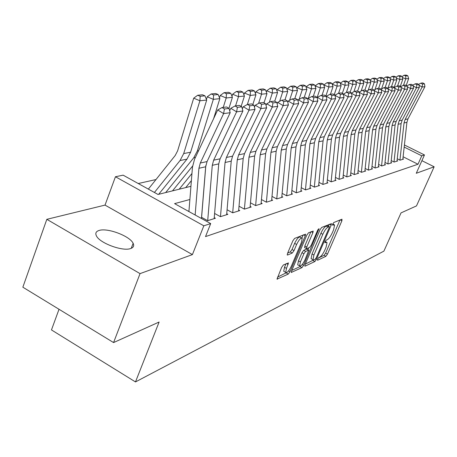 <?xml version="1.0" encoding="UTF-8"?>
<svg xmlns="http://www.w3.org/2000/svg" width="457" height="457" viewBox="0 0 457 457"><rect width="100%" height="100%" fill="white"/><g stroke="black" fill="none" stroke-linecap="round" stroke-linejoin="round"><path stroke-width="0.69" d="M317.546 259.228L317.541 260.273L325.898 256.331L327.463 254.132L341.91 220.771L341.967 219.206L333.821 222.508L332.696 224.067L332.485 225.13L334.587 224.93L333.61 229.762L332.393 232.584C330.668 236.292 328.971 238.663 327.292 239.691L326.212 240.165L325.087 241.73L324.876 242.764L326.155 242.33L327.035 242.518L326.081 247.208L324.87 250.008C323.162 253.686 321.46 256.063 319.769 257.142L318.672 257.657L317.546 259.228M130.633 248.545C133.495 247.545 134.329 245.803 133.13 243.318C130.028 236.149 107.635 227.626 99.18 230.431C95.97 231.402 95.067 233.259 96.478 235.989C99.889 243.238 122.784 251.63 130.633 248.545M283.426 264.934L281.626 267.391L277.011 279.124L288.276 274.08L290.018 271.681L305.282 235.755L305.579 234.178L294.622 238.405L292.828 240.845L287.533 253.395L287.236 254.949L287.602 255.046L292.252 253.029L294.022 250.607L296.622 244.472C299.009 239.645 300.877 237.577 302.208 238.274L301.414 242.461L291.349 266.168C288.927 271.035 287.042 273.109 285.705 272.389L286.488 268.402L288.458 262.924L283.426 264.934M113.57 342.573L22.85 287.196L46.825 219.326L140.048 273.623L113.57 342.573L159.11 322.031L135.483 381.932L383.903 251.133L401.035 212.888L416.493 205.913L434.15 166.788L416.27 173.283L424.473 154.952L421.76 155.826L418.001 164.24L205.519 236.6L210.694 223.599L203.828 225.804L115.45 176.745L123.133 175.162L158.031 194.465L190.929 186.302M140.048 273.623L192.414 254.6L203.828 225.804M305.093 264.614L304.802 266.071L305.116 266.134L314.867 261.535L316.484 259.279L331.176 225.158L331.479 223.633L321.699 227.426L320.037 229.717L305.093 264.614M301.934 267.636L291.298 272.418L291.589 270.944L306.818 235.127L308.544 232.762L313.199 231.076L312.902 232.636L306.744 247.071L306.447 248.591L306.761 248.665L309.618 247.42L311.297 245.095L317.666 230.197L319.049 228.637L303.614 265.311L301.934 267.636L300.026 266.585L291.806 270.435M434.15 166.788L421.908 160.681M397.242 158.768L400.069 160.19L403.548 159.093L402.885 158.762M391.221 160.59L394.128 162.058L397.716 160.927L397.042 160.59M385.011 162.469L388.004 163.983L391.7 162.818L391.015 162.475M378.602 164.406L381.686 165.965L385.502 164.771L384.8 164.411M371.992 166.399L375.168 168.016L379.104 166.782L378.39 166.417M365.16 168.462L368.439 170.135L372.506 168.856L371.769 168.484M358.105 170.587L361.487 172.318L365.686 170.998L364.937 170.615M350.81 172.786L354.295 174.58L358.636 173.214L357.871 172.82M343.258 175.06L346.863 176.916L351.353 175.505L350.57 175.1M335.449 177.407L339.168 179.338L343.818 177.876L343.013 177.459M327.355 179.841L331.205 181.84L336.021 180.326L335.192 179.898M318.969 182.354L322.95 184.434L327.937 182.869L327.098 182.429M310.269 184.965L314.399 187.124L319.569 185.502L318.7 185.045M301.243 187.667L305.522 189.918L310.886 188.227L310 187.764M291.874 190.472L296.307 192.814L301.877 191.06L300.963 190.58M282.135 193.38L286.733 195.825L292.52 194.002L291.583 193.505M272.001 196.401L276.782 198.955L282.797 197.058L281.838 196.55M261.461 199.543L266.425 202.205L272.686 200.24L271.698 199.709M250.476 202.811L255.64 205.599L262.164 203.548L261.147 202.999M239.022 206.21L244.404 209.129L251.201 206.992L250.156 206.427M227.078 209.757L232.682 212.819L239.776 210.586L238.697 209.997M214.733 213.528L220.445 216.664L227.849 214.339L226.735 213.727M201.84 217.469L207.655 220.685L215.396 218.252L214.247 217.618M418.001 164.24L403.108 156.78M188.964 210.963L188.233 211.174M155.991 179.55L138.243 183.52M185.953 187.307L186.239 187.467M172.803 190.495L173.18 190.706M159.059 193.825L159.544 194.088M59.022 309.275L51.47 329.931L135.483 381.932M192.414 254.6L105.03 205.102L46.825 219.326M105.03 205.102L115.45 176.745M189.878 199.503L174.591 203.628L210.694 223.599M421.76 155.826L404.182 147.074M404.411 144.983L424.473 154.952M318.221 258.074L324.07 255.343L325.635 253.144L339.957 220.017M328.429 226.146L329.183 224.387M305.31 264.117L313.593 259.982M315.107 259.319L316.244 257.737L329.16 227.723L329.371 226.655L328.029 227.083C326.315 228.094 324.573 230.505 322.808 234.315L313.919 255.012L312.971 259.673L313.93 259.873L315.107 259.319M329.251 226.586L327.286 225.598L329.183 226.609M311.674 258.965L311.091 258.645L312.034 253.983L320.905 233.293C322.671 229.483 324.413 227.072 326.132 226.066L327.286 225.598M310.846 231.825L304.802 246.015L304.71 247.643M308.738 247.803L307.904 249.756M300.403 261.935L299.615 265.877C300.883 266.517 302.683 264.5 305.002 259.827L308.761 250.225L305.59 251.413L303.894 253.761L300.403 261.935L298.472 260.873L297.696 264.82L298.238 265.117M308.566 250.116L306.527 249.099L308.452 250.15M298.472 260.873L301.957 252.698L303.654 250.362L306.527 249.099M300.026 266.585L300.712 265.957M284.351 271.635L283.74 271.292L284.511 267.305L286.002 263.775M301.626 237.96L300.22 237.2C298.878 236.498 297.016 238.56 294.622 243.387L296.622 244.472M287.682 253.041L290.258 251.938L292.029 249.522L294.622 243.387M301.9 237.983L303.197 234.927M277.525 277.113L286.945 272.458M407.764 75.736L406.044 75.068L404.011 75.268L405.736 75.936L407.764 75.736L408.655 78.524L406.187 85.505M408.655 78.524L405.765 78.833L403.491 85.276M405.736 75.936L405.765 78.833L402.297 77.484M402.051 76.719L404.011 75.268M399.938 160.121L404.034 122.962L405.085 119.505L422.159 87.03L418.96 85.208M402.823 159.322L406.919 122.327L407.97 118.894L424.936 86.659L422.159 87.03L422.514 84.071L424.462 83.831L422.839 82.906L420.886 83.145L422.514 84.071M420.886 83.145L418.623 84.408M424.936 86.659L424.462 83.831M401.92 76.313L400.178 75.639L398.087 75.839L399.829 76.519L401.92 76.313L402.834 79.147L400.269 86.424M402.834 79.147L399.852 79.461L397.55 86.007M399.829 76.519L399.852 79.461L396.27 78.067M396.036 77.353L398.087 75.839M395.893 76.907L394.134 76.222L391.969 76.433L393.74 77.124L395.893 76.907L396.83 79.786L394.163 87.378M396.83 79.786L393.757 80.112L391.432 86.761M393.74 77.124L393.757 80.112L390.055 78.667M389.838 78.01L391.969 76.433M389.678 77.524L387.89 76.827L385.662 77.044L387.456 77.747L389.678 77.524L390.638 80.443L387.879 88.338M390.638 80.443L387.467 80.78L385.114 87.533M387.456 77.747L387.467 80.78L383.634 79.284M383.44 78.69L385.662 77.044M383.263 78.158L381.452 77.45L379.15 77.673L380.967 78.387L383.263 78.158L384.246 81.129L381.509 88.978M384.246 81.129L380.972 81.477L378.59 88.332M380.967 78.387L380.972 81.477L377.008 79.918M376.831 79.387L379.15 77.673M393.997 161.989L398.127 124.27L399.195 120.757L416.476 87.795L413.168 85.899M396.979 161.161L401.103 123.613L402.16 120.128L419.337 87.407L416.476 87.795L416.841 84.785L418.846 84.534L417.201 83.597L415.185 83.842L416.841 84.785M415.185 83.842L412.848 85.145M419.337 87.407L418.846 84.534M387.879 163.92L392.037 125.612L393.117 122.048L410.609 88.578L407.187 86.613M390.952 163.058L395.105 124.938L396.179 121.396L413.562 88.184L410.609 88.578L410.986 85.522L413.054 85.265L411.386 84.311L409.312 84.562L410.986 85.522M409.312 84.562L406.896 85.91M413.562 88.184L413.054 85.265M381.566 165.908L385.754 127L386.845 123.379L404.554 89.389L401.012 87.35M384.737 165.011L388.918 126.303L390.004 122.71L407.604 88.978L404.554 89.389L404.942 86.282L407.078 86.013L405.388 85.048L403.245 85.31L404.942 86.282M403.245 85.31L400.749 86.699M407.604 88.978L407.078 86.013M375.048 167.959L379.27 128.434L380.373 124.755L398.304 90.223L394.637 88.11M378.322 167.028L382.538 127.714L383.634 124.064L401.452 89.8L398.304 90.223L398.704 87.07L400.909 86.79L399.195 85.807L396.979 86.076L398.704 87.07M396.979 86.076L394.402 87.516M401.452 89.8L400.909 86.79M376.637 78.815L374.803 78.096L372.421 78.33L374.266 79.05L376.637 78.815L377.648 81.832L374.94 89.635M377.648 81.832L374.266 82.191L371.855 89.161M374.266 79.05L374.266 82.191L370.159 80.575M370.004 80.112L372.421 78.33M368.325 170.073L372.569 129.914L373.689 126.178L391.849 91.086L388.044 88.892M371.707 169.107L375.945 129.165L377.054 125.458L395.099 90.652L391.849 91.086L392.26 87.881L394.54 87.595L392.803 86.59L390.512 86.87L392.26 87.881M390.512 86.87L387.844 88.355M395.099 90.652L394.54 87.595M369.793 79.495L367.931 78.764L365.469 78.998L367.342 79.735L369.793 79.495L370.827 82.557L368.148 90.309M370.827 82.557L367.331 82.928L364.892 90.018M367.342 79.735L367.331 82.928L363.075 81.255M362.944 80.866L365.469 78.998M361.373 172.266L365.651 131.439L366.777 127.646L385.171 91.977L381.229 89.698M364.869 171.255L369.142 130.673L370.261 126.903L388.536 91.531L385.171 91.977L385.599 88.715L387.959 88.424L386.188 87.401L383.823 87.693L385.599 88.715M383.823 87.693L381.064 89.229M388.536 91.531L387.959 88.424M362.715 80.198L360.824 79.449L358.282 79.695L360.185 80.449L362.715 80.198L363.778 83.311L361.133 91M363.778 83.311L360.162 83.694L357.631 91.08M360.185 80.449L360.162 83.694L355.752 81.952M355.643 81.643L358.282 79.695M354.192 174.528L358.499 133.021L359.636 129.16L378.27 92.902L374.174 90.526M357.802 173.477L362.104 132.227L363.241 128.394L381.749 92.44L378.27 92.902L378.71 89.583L381.149 89.275L379.356 88.241L376.911 88.544L378.71 89.583M376.911 88.544L374.049 90.132M381.749 92.44L381.149 89.275M355.397 80.923L353.478 80.164L350.845 80.415L352.775 81.18L355.397 80.923L356.489 84.088L353.878 91.708M356.489 84.088L352.747 84.482L350.102 92.234M352.775 81.18L352.747 84.482L348.171 82.671M348.091 82.449L350.845 80.415M346.766 176.865L351.096 134.655L352.25 130.731L371.13 93.856L366.874 91.383M350.502 175.774L354.832 133.832L355.974 129.937L374.729 93.377L371.13 93.856L371.581 90.48L374.106 90.166L372.289 89.109L369.753 89.418L371.581 90.48M369.753 89.418L366.794 91.069M374.729 93.377L374.106 90.166M347.823 81.672L345.875 80.9L343.15 81.163L345.109 81.94L347.823 81.672L348.942 84.888L346.377 92.434M348.942 84.888L345.069 85.305L342.304 93.445M345.109 81.94L345.069 85.305L340.316 83.414M340.271 83.283L343.15 81.163M339.077 179.287L343.441 136.346L344.607 132.353L363.732 94.85L359.311 92.268M342.944 178.15L347.303 135.495L348.463 131.536L367.462 94.348L363.732 94.85L364.2 91.411L366.817 91.08L364.966 90.006L362.344 90.326L364.2 91.411M362.344 90.326L359.265 92.04L357.385 90.937L354.672 91.269L356.557 92.371L359.265 92.028L359.933 95.353L356.072 95.873L351.473 93.182M367.462 94.348L366.817 91.08M339.979 82.449L337.997 81.66L335.175 81.934L337.163 82.728L339.979 82.449L341.128 85.722L338.58 93.245M341.128 85.722L337.117 86.15L334.227 94.708M337.163 82.728L337.117 86.15L332.176 84.179M332.165 84.151L335.175 81.934M331.119 181.795L335.507 138.1L336.689 134.038L356.072 95.873L356.557 92.371M335.124 180.606L339.505 137.214L340.682 133.187L359.933 95.353M354.672 91.269L351.444 93.062M331.845 83.254L329.84 82.454L326.915 82.734L328.931 83.54L331.845 83.254L333.033 86.584L330.457 94.245M333.033 86.584L328.874 87.03L325.852 96.027M328.931 83.54L328.874 87.03L323.824 85.008L326.915 82.734M322.871 184.394L327.286 139.916L328.48 135.78L348.125 96.935L343.338 94.131M327.023 183.154L331.434 139.002L332.622 134.901L352.136 96.398L348.125 96.935L348.628 93.371L351.439 93.017L349.531 91.903L346.714 92.245L348.628 93.371M346.714 92.245L343.338 94.125M352.136 96.398L351.439 93.017M323.419 84.088L321.38 83.271L318.34 83.568L320.391 84.385L323.419 84.088L324.636 87.481L322.031 95.279M324.636 87.481L320.323 87.944L317.107 97.581M320.391 84.385L320.323 87.944L315.193 85.882L318.34 83.568M314.325 187.084L318.763 141.796L319.974 137.591L339.882 98.038L334.941 95.319M318.626 185.793L323.065 140.847L324.264 136.677L344.041 97.484L339.882 98.038L340.408 94.405L343.321 94.039L341.385 92.902L338.46 93.262L340.408 94.405M338.46 93.262L335.015 95.176M344.041 97.484L343.321 94.039M305.453 189.883L309.92 143.749L311.143 139.465L331.331 99.18L326.378 96.261L326.224 96.57M309.926 188.53L314.382 142.767L315.598 138.517L335.649 98.603L331.331 99.18L331.868 95.479L334.895 95.096L332.924 93.942L329.891 94.313L331.868 95.479M329.891 94.313L326.378 96.261M335.649 98.603L334.895 95.096M296.25 192.78L300.735 145.783L301.974 141.413L322.442 100.369L317.409 97.392L317.169 97.872M300.889 191.374L305.373 144.755L306.601 140.43L326.926 99.769L322.442 100.369L323.002 96.593L326.144 96.199L324.144 95.016L320.991 95.404L323.002 96.593M320.991 95.404L317.409 97.392M326.926 99.769L326.144 96.199M314.673 84.956L312.599 84.122L309.446 84.425L311.531 85.265L314.673 84.956L315.93 88.412L313.285 96.347M315.93 88.412L311.451 88.886L308.275 98.461M311.531 85.265L311.451 88.886L306.241 86.784L309.446 84.425M306.093 87.224L306.241 86.784M305.59 85.853L303.482 85.008L300.209 85.322L302.328 86.179L305.59 85.853L306.887 89.372L304.208 97.461M306.887 89.372L302.231 89.869L299.089 99.398M302.328 86.179L302.231 89.869L296.936 87.727L300.209 85.322M296.736 88.344L296.936 87.727M296.153 86.79L294.017 85.922L290.612 86.253L292.766 87.127L296.153 86.79L297.49 90.377L294.782 98.621M297.49 90.377L292.657 90.892L289.555 100.357M292.766 87.127L292.657 90.892L287.27 88.704L290.612 86.253M287.007 89.521L287.27 88.704M286.682 195.796L291.195 147.891L292.446 143.435L313.199 101.608L308.087 98.569L307.755 99.238M291.509 194.322L296.01 146.823L297.256 142.413L317.866 100.986L313.199 101.608L313.782 97.752L317.049 97.341L315.016 96.136L311.737 96.541L313.782 97.752M311.737 96.541L308.087 98.569M317.866 100.986L317.049 97.341M286.345 87.761L284.168 86.876L280.627 87.218L282.814 88.11L286.345 87.761L287.721 91.417L284.974 99.826M287.721 91.417L282.689 91.954L279.633 101.345M282.814 88.11L282.689 91.954L277.216 89.721L280.627 87.218M276.885 90.743L277.216 89.721M276.742 198.932L281.266 150.079L282.54 145.543L303.585 102.894L298.381 99.792L297.958 100.66M281.758 197.39L286.282 148.971L287.539 144.481L308.441 102.242L303.585 102.894L304.191 98.958L307.595 98.529L305.522 97.301L302.111 97.724L304.191 98.958M302.111 97.724L298.381 99.792M308.441 102.242L307.595 98.529M276.131 88.772L273.92 87.87L270.236 88.224L272.458 89.138L276.131 88.772L277.559 92.503L274.743 101.174M277.559 92.503L272.315 93.062L269.31 102.368M272.458 89.138L272.315 93.062L266.751 90.777L270.236 88.224M266.351 92.028L266.751 90.777M266.397 202.194L270.944 152.364L272.223 147.731L293.577 104.23L288.281 101.066L287.75 102.145M271.618 200.577L276.159 151.21L277.433 146.628L298.632 103.556L293.577 104.23L294.205 100.214L297.747 99.769L295.645 98.518L292.086 98.952L294.205 100.214M292.086 98.952L288.281 101.066M298.632 103.556L297.747 99.769M265.494 89.823L263.243 88.904L259.405 89.275L261.672 90.206L265.494 89.823L266.968 93.628L264.009 102.831M266.968 93.628L261.513 94.211L258.559 103.419M261.672 90.206L261.513 94.211L255.846 91.88L259.405 89.275M255.372 93.371L255.846 91.88M255.629 205.593L260.182 154.734L261.484 150.016L283.146 105.63L277.753 102.391L277.113 103.705M261.067 203.891L265.62 153.535L266.911 148.862L288.413 104.921L283.146 105.63L283.797 101.528L287.493 101.06L285.351 99.78L281.643 100.232L283.797 101.528M281.643 100.232L277.753 102.391M288.413 104.921L287.493 101.06M254.412 90.926L252.121 89.983L248.117 90.372L250.419 91.32L254.412 90.926L255.937 94.805L252.812 104.573M255.937 94.805L250.242 95.416L247.346 104.504M250.419 91.32L250.242 95.416L244.478 93.034L248.117 90.372M243.924 94.782L244.478 93.034M244.404 209.129L248.974 157.214L250.287 152.392L272.263 107.081L266.774 103.773L266.02 105.339M250.07 207.347L254.635 155.963L255.943 151.193L277.759 106.35L272.263 107.081L272.943 102.894L276.799 102.408L274.617 101.094L270.75 101.568L272.943 102.894M270.75 101.568L266.774 103.773M277.759 106.35L276.799 102.408M242.844 92.068L240.513 91.103L236.332 91.509L238.68 92.48L242.844 92.068L244.426 96.033L241.136 106.412M244.426 96.033L238.48 96.667L235.572 105.887M238.68 92.48L238.48 96.667L232.613 94.233L236.332 91.509M231.979 96.261L232.613 94.233M232.693 212.813L237.274 159.796L238.605 154.877L260.901 108.6L255.314 105.219L254.435 107.052M238.611 210.951L243.187 158.493L244.506 153.621L266.642 107.835L260.901 108.6L261.615 104.316L265.637 103.813L263.415 102.471L259.376 102.968L261.615 104.316M259.376 102.968L255.314 105.219M266.642 107.835L265.637 103.813M230.768 93.268L228.397 92.28L224.027 92.702L226.415 93.696L230.768 93.268L232.402 97.318L228.934 108.36M191.386 180.641L185.725 187.593M191.951 173.489L179.178 189.215M232.402 97.318L226.192 97.981L223.245 107.401M226.415 93.696L226.192 97.981L220.223 95.484L224.027 92.702M219.497 97.815L220.223 95.484M220.474 216.652L225.055 162.498L226.404 157.471L249.031 110.188L243.335 106.727L242.324 108.852M226.649 214.716L231.231 161.132L232.573 156.157L255.035 109.389L249.031 110.188L249.773 105.807L253.978 105.276L251.716 103.905L247.494 104.425L249.773 105.807M247.494 104.425L243.335 106.727M255.035 109.389L253.978 105.276M218.143 94.513L215.727 93.508L211.157 93.948L213.59 94.965L218.143 94.513L219.84 98.655L213.619 118.649M192.574 166.08L172.495 190.877M219.84 98.655L213.345 99.346L197.355 150.947L193.751 157.779L165.657 192.574M213.59 94.965L213.345 99.346L207.261 96.793L211.157 93.948M206.444 99.449L207.261 96.793M207.707 220.668L212.282 165.32L213.648 160.178L236.612 111.851L230.814 108.303L229.66 110.743M205.833 165.503L201.52 218.275M214.162 218.64L218.737 163.892L220.097 158.808L242.895 111.011L236.612 111.851L237.389 107.366L241.787 106.812L239.485 105.407L235.069 105.95L237.389 107.366M235.069 105.95L230.814 108.303M242.895 111.011L241.787 106.812M204.936 95.821L202.474 94.788L197.692 95.256L200.172 96.296L204.936 95.821L206.701 100.054L190.603 152.238L186.976 159.139L158.67 194.305M206.701 100.054L199.898 100.78L183.703 153.558L180.047 160.538L154.42 192.471M200.172 96.296L199.898 100.78L193.699 98.164L197.692 95.256M148.354 189.112L175.191 155.517L177.613 150.867L193.699 98.164M195.145 214.996L198.921 168.267L200.303 163.018L223.61 113.593L217.698 109.96L194.511 159.344L192.454 167.216L188.918 211.551M201.451 218.486L205.679 166.776L207.05 161.578L230.191 112.713L223.61 113.593L224.421 108.995L229.031 108.418L226.678 106.978L222.056 107.549L224.421 108.995M222.056 107.549L217.698 109.96M230.191 112.713L229.031 108.418M325.076 241.747L326.155 242.33M332.656 224.159L333.741 224.735M340.259 219.897L341.91 220.771M325.635 253.144L327.463 254.132M324.07 255.343L325.898 256.331M329.491 224.261L331.176 225.158M315.627 258.811L316.484 259.279M312.999 260.519L314.867 261.535M304.768 265.945L305.116 266.134M326.132 226.066L328.029 227.083M320.905 233.293L322.808 234.315M312.034 253.983L313.919 255.012M291.263 272.281L291.64 272.492M311.16 231.699L312.902 232.636M304.802 246.015L306.744 247.071M318.129 229.34L318.837 229.722M302.203 264.534L303.614 265.311M303.654 250.362L305.59 251.413M301.957 252.698L303.894 253.761M286.539 263.535L288.167 264.432M284.511 267.305L286.488 268.402M292.029 249.522L294.022 250.607M290.258 251.938L292.252 253.029M287.202 254.829L287.602 255.046M303.517 234.801L305.282 235.755M288.573 270.875L290.018 271.681M286.328 272.995L288.276 274.08M276.976 278.987L277.393 279.216M404.034 122.962L406.919 122.327M405.085 119.505L407.97 118.894M398.127 124.27L401.103 123.613M399.195 120.757L402.16 120.128M392.037 125.612L395.105 124.938M393.117 122.048L396.179 121.396M385.754 127L388.918 126.303M386.845 123.379L390.004 122.71M379.27 128.434L382.538 127.714M380.373 124.755L383.634 124.064M372.569 129.914L375.945 129.165M373.689 126.178L377.054 125.458M365.651 131.439L369.142 130.673M366.777 127.646L370.261 126.903M358.499 133.021L362.104 132.227M359.636 129.16L363.241 128.394M351.096 134.655L354.832 133.832M352.25 130.731L355.974 129.937M343.441 136.346L347.303 135.495M344.607 132.353L348.463 131.536M335.507 138.1L339.505 137.214M336.689 134.038L340.682 133.187M327.286 139.916L331.434 139.002M328.48 135.78L332.622 134.901M318.763 141.796L323.065 140.847M319.974 137.591L324.264 136.677M309.92 143.749L314.382 142.767M311.143 139.465L315.598 138.517M300.735 145.783L305.373 144.755M301.974 141.413L306.601 140.43M291.195 147.891L296.01 146.823M292.446 143.435L297.256 142.413M281.266 150.079L286.282 148.971M282.54 145.543L287.539 144.481M270.944 152.364L276.159 151.21M272.223 147.731L277.433 146.628M260.182 154.734L265.62 153.535M261.484 150.016L266.911 148.862M248.974 157.214L254.635 155.963M250.287 152.392L255.943 151.193M237.274 159.796L243.187 158.493M238.605 154.877L244.506 153.621M225.055 162.498L231.231 161.132M226.404 157.471L232.573 156.157M198.561 150.719L197.355 150.947M195.407 157.442L193.751 157.779M212.282 165.32L218.737 163.892M213.648 160.178L220.097 158.808M190.603 152.238L183.703 153.558M186.976 159.139L180.047 160.538M198.921 168.267L205.679 166.776M200.303 163.018L207.05 161.578M133.13 243.318L131.233 248.328M325.184 241.519L326.504 242.233M332.747 223.953L334.061 224.655M311.091 258.645L312.971 259.673M304.505 247.534L306.447 248.591M297.696 264.82L299.615 265.877M283.74 271.292L285.705 272.389"/></g></svg>
